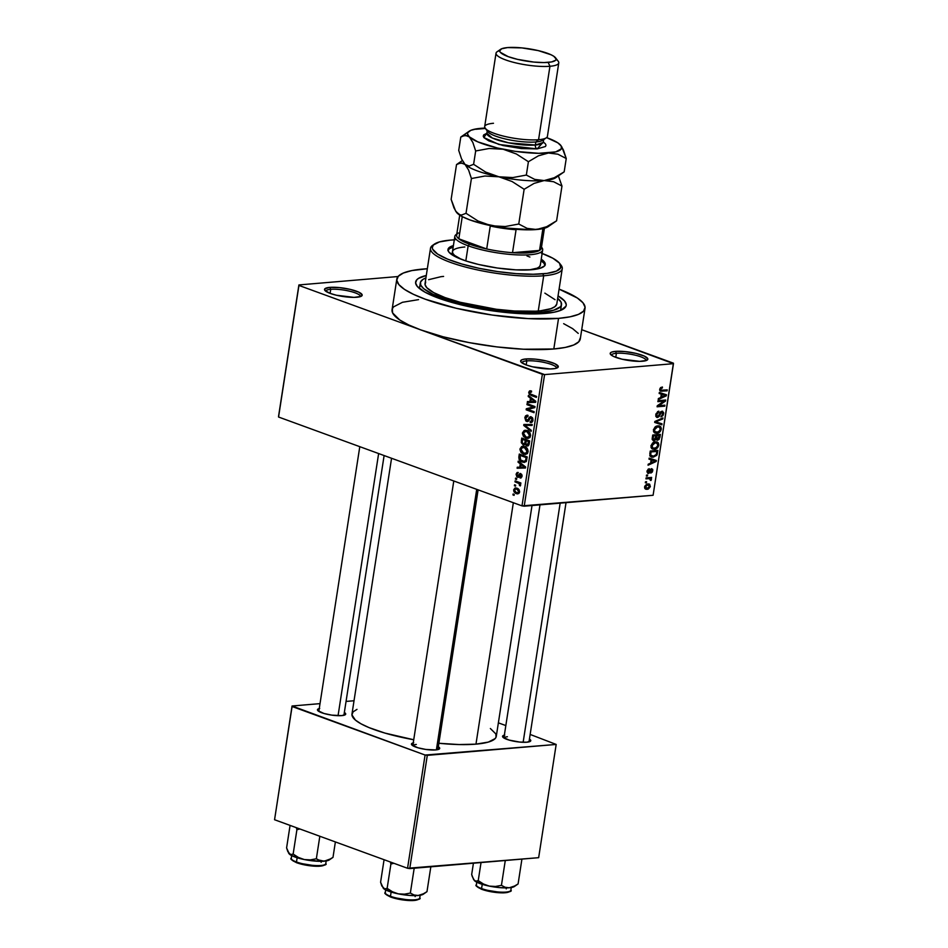 <?xml version="1.0" encoding="UTF-8"?>
<svg xmlns="http://www.w3.org/2000/svg" width="948" height="948" viewBox="0 0 948 948"><rect width="100%" height="100%" fill="white"/><g stroke="black" fill="none" stroke-linecap="round" stroke-linejoin="round"><path stroke-width="1.42" d="M616.39 353.296A17.455 3.839 8.8 0 0 611.519 355.287A17.455 3.839 -171.2 0 1 611.531 355.156A17.455 3.839 -171.2 0 1 616.39 353.296L615.762 357.349L616.39 353.296A17.455 3.839 -171.2 0 1 635.539 355.251A17.455 3.839 -171.2 0 1 646.038 360.501A17.455 3.839 -171.2 0 1 646.003 360.619A17.455 3.839 8.8 0 0 635.8 355.31A17.455 3.839 8.8 0 0 616.39 353.296L615.489 351.364L616.39 353.296M642.543 361.235A19.043 4.183 -171.2 0 1 623.665 359.565A19.043 4.183 -171.2 0 1 610.536 354.386A19.043 4.183 -171.2 0 1 615.489 351.364L611.507 352.158L610.488 352.81L610.607 354.481L613.522 356.424L622.089 359.209L639.722 361.354L646.524 360.43L647.851 358.996L644.51 356.164L635.954 353.379L625.052 351.578L615.489 351.364A19.043 4.183 -171.2 0 1 638.3 353.983A19.043 4.183 -171.2 0 1 647.211 360.062A19.043 4.183 -171.2 0 1 642.543 361.235M526.815 360.892A17.455 3.839 8.8 0 0 521.945 362.871A17.455 3.839 -171.2 0 1 521.957 362.74A17.455 3.839 -171.2 0 1 526.815 360.892L526.187 364.933L526.815 360.892A17.455 3.839 -171.2 0 1 545.965 362.835A17.455 3.839 -171.2 0 1 556.464 368.085A17.455 3.839 -171.2 0 1 556.44 368.215A17.455 3.839 8.8 0 0 546.238 362.906A17.455 3.839 8.8 0 0 526.815 360.892L525.927 358.948L526.815 360.892M552.98 368.819A19.043 4.183 -171.2 0 1 534.091 367.149A19.043 4.183 -171.2 0 1 520.973 361.97A19.043 4.183 -171.2 0 1 525.927 358.948L521.945 359.742L520.618 361.176L521.044 362.065L526.341 364.992L532.515 366.793L550.16 368.938L555.267 368.511L558.277 366.592L554.947 363.759L546.38 360.963L535.49 359.162L525.927 358.948A19.043 4.183 -171.2 0 1 548.738 361.567A19.043 4.183 -171.2 0 1 557.649 367.658A19.043 4.183 -171.2 0 1 552.98 368.819M330.722 289.318A17.455 3.839 8.8 0 0 325.851 291.297A17.455 3.839 -171.2 0 1 325.863 291.166A17.455 3.839 -171.2 0 1 330.722 289.318L330.094 293.37L330.722 289.318A17.455 3.839 -171.2 0 1 349.871 291.261A17.455 3.839 -171.2 0 1 360.37 296.511A17.455 3.839 -171.2 0 1 360.347 296.641A17.455 3.839 8.8 0 0 350.132 291.332A17.455 3.839 8.8 0 0 330.722 289.318L329.833 287.374L330.722 289.318M356.875 297.245A19.043 4.183 -171.2 0 1 337.998 295.586A19.043 4.183 -171.2 0 1 324.868 290.408A19.043 4.183 -171.2 0 1 329.833 287.374L324.832 288.82L324.939 290.491L330.248 293.418L336.421 295.231L354.066 297.376L360.868 296.451L362.183 295.018L358.854 292.185L350.286 289.401L339.396 287.588L329.833 287.374A19.043 4.183 -171.2 0 1 352.632 289.993A19.043 4.183 -171.2 0 1 361.544 296.084A19.043 4.183 -171.2 0 1 356.875 297.245M319.713 708.452L317.687 709.305L317.77 710.562L323.92 713.465L331.8 715.136L341.718 715.621A14.279 3.14 -171.2 0 1 327.558 714.377A14.279 3.14 -171.2 0 1 317.71 710.49A14.279 3.14 -171.2 0 1 319.251 708.559M507.417 736.75A12.703 2.785 8.8 0 0 503.909 737.994L539.993 504.857M504.798 735.044L502.772 735.897L502.855 737.153L509.005 740.056L519.634 742.059L526.804 742.213A14.279 3.14 -171.2 0 1 512.643 740.969A14.279 3.14 -171.2 0 1 502.807 737.082A14.279 3.14 -171.2 0 1 504.336 735.15M416.314 744.464A12.703 2.785 8.8 0 0 412.807 745.709A12.703 2.785 -171.2 0 1 416.314 744.464M413.707 742.758L411.669 743.611L411.764 744.867L417.902 747.771L425.794 749.441L435.713 749.927A14.279 3.14 -171.2 0 1 421.552 748.683A14.279 3.14 -171.2 0 1 411.705 744.796A14.279 3.14 -171.2 0 1 413.245 742.865M420.758 285.182A71.42 15.689 8.8 0 0 419.68 288.713A71.42 15.689 -171.2 0 1 419.632 287.363L420.331 282.788A71.42 15.689 -171.2 0 1 425.913 277.93L423.021 279.34L420.545 282.03L420.758 285.17L423.673 288.642L432.821 294.176L452.611 301.393L478.23 307.448L498.944 310.648L518.971 312.39L541.64 312.212A71.42 15.689 -171.2 0 1 463.299 304.237A71.42 15.689 -171.2 0 1 420.343 282.777M545.017 313.444A76.184 16.744 -171.2 0 1 469.509 306.785A76.184 16.744 -171.2 0 1 416.99 286.071A76.184 16.744 -171.2 0 1 426.28 275.489L418.506 278.38L416.812 279.755L415.603 282.883L417.274 286.426L425.048 292.221L438.497 298.146L456.45 303.68L492.107 310.802L527.467 313.883L539.625 313.788L554.213 312.2L560.967 310.245L566.003 306.145L566.252 304.521L564.57 300.978L558.04 295.894A76.184 16.744 -171.2 0 1 563.705 308.787A76.184 16.744 -171.2 0 1 545.017 313.444M418.566 299.627L402.45 302.293L393.55 306.868L392.342 308.752L392.626 312.935L399.76 319.986L408.718 324.939L420.651 329.857L542.363 374.282L521.993 505.877L278.558 417.025L298.94 285.431L420.651 329.857L443.095 336.777L469.26 342.631L496.882 346.909L523.58 349.231L553.81 348.983A95.238 20.927 8.8 0 0 580.294 338.874L585.034 308.266A95.238 20.927 -171.2 0 1 558.538 318.374L553.81 348.983L565.292 347.43L573.741 344.977L578.825 341.742L580.342 337.832M423.306 269.019A95.238 20.927 -171.2 0 1 427.335 268.734L411.823 270.583L403.374 273.024L398.29 276.259L396.774 280.17L398.859 284.601L404.5 289.389L413.458 294.33L425.391 299.248L456.249 308.278L492.391 315.08L528.32 318.623L558.538 318.374A95.238 20.927 -171.2 0 1 454.092 307.756A95.238 20.927 -171.2 0 1 396.809 279.127A95.238 20.927 -171.2 0 1 423.306 269.019M396.809 279.127L392.069 309.735A95.238 20.927 8.8 0 0 420.651 329.857L298.94 285.431L278.558 417.025L521.993 505.877L542.363 374.282L544.59 374.602L524.208 506.196L521.993 505.877L653.101 495.271L673.435 363.179L581.716 329.703L673.471 363.676L544.59 374.602L524.208 506.196L653.101 495.271L673.471 363.676L544.59 374.602L420.651 329.857A95.238 20.927 8.8 0 0 553.81 348.983L558.538 318.374L570.032 316.822L578.481 314.381L583.553 311.134L585.082 307.223L582.984 302.791L577.344 298.016L559.083 289.128A95.238 20.927 -171.2 0 1 585.034 308.266M490.377 728.526L495.851 733.93L496.065 737.141L495.14 738.587L488.315 742.094L475.967 744.144A73.008 16.045 8.8 0 1 438.877 743.268L459.14 744.559L475.967 744.144L513.342 502.713L475.967 744.144A73.008 16.045 8.8 0 0 496.278 736.383L532.018 505.533M513.65 489.832L514.006 491.87L515.759 493.434L517.833 493.884L519.421 492.628L519.255 489.974L517.537 488.41L515.013 488.019L513.65 489.832L514.586 489.749L513.65 489.832L516.269 493.647L517.774 493.896L519.599 492L517.039 488.196L515.487 487.924L513.65 489.832M514.989 481.868L519.113 483.563L519.433 485.388L520.357 485.814L519.812 483.622L520.736 483.954L520.879 482.982L515.143 480.885L514.989 481.868L517.276 481.667L514.989 481.868L519.113 483.563L520.203 485.969L519.812 483.622L520.736 483.954L520.879 482.982L515.143 480.885L514.989 481.868M517.561 477.223L518.864 477.105L517.561 477.223L520.689 474.533L521.767 474.45L520.689 474.533L521.199 476.05L522.064 475.979L520.085 476.963L520.037 477.97L521.175 477.875L520.037 477.97L522.028 476.311L520.725 473.526L518.129 476.133L519.516 476.014L517.572 476.192L516.885 474.557L518.283 472.483L516.079 474.19L516.873 476.82L518.698 477.211L520.689 474.533L521.199 476.05L520.037 477.97L521.021 477.946L522.064 475.41L520.037 473.455L517.454 476.133L516.909 474.403L518.283 472.483L517.039 472.578L516.079 474.19L517.004 474.107L516.079 474.19L518.295 477.33M518.864 456.9L519.125 459.46L520.938 461.392L524.007 462.411L526.223 461.427L527.195 456.924L519.303 454.045L518.864 456.9L519.848 456.817L518.864 456.9C518.852 459.756 519.99 461.475 522.277 462.031L524.422 462.399L526.389 461.143L527.195 456.924L519.303 454.045L518.864 456.9M523.166 444.873L526.033 444.185L525.311 444.245L526.804 445.904L528.273 445.773L526.804 445.904L529.197 443.948L529.671 440.927L521.779 438.047L521.27 442.645L523.166 444.873L525.311 444.245L526.567 445.797L528.368 445.714L529.671 440.927L521.779 438.047L521.305 441.057L522.301 440.974L521.305 441.057L523.166 444.873L524.125 445.027M523.734 425.439L531.141 431.376L531.307 430.356L524.73 425.237L532.053 425.486L532.219 424.479L523.877 424.479L523.734 425.439L524.872 425.332L523.734 425.439L531.141 431.376L531.307 430.356L524.73 425.237L532.053 425.486L532.219 424.479L523.877 424.479L523.734 425.439M526.946 404.654L533.262 406.965L526.306 408.766L526.152 409.809L534.044 412.688L534.186 411.716L527.87 409.406L534.826 407.604L534.98 406.562L527.1 403.682L526.946 404.654L529.233 404.464L526.946 404.654L533.262 406.965L526.306 408.766L526.152 409.809L534.044 412.688L534.186 411.716L527.87 409.406L534.826 407.604L534.98 406.562L527.1 403.682L526.946 404.654M529.553 390.931L528.723 392.567L529.375 394.451L536.402 397.378L536.556 396.406L529.991 393.799L529.766 392.318L531.496 392.057L531.544 391.05L529.553 390.931L530.761 390.837L529.553 390.931L528.759 392.259L531.058 395.423L536.402 397.378L536.556 396.406L530.11 393.906L529.671 392.638L531.496 392.057L531.544 391.05L530.098 390.789M528.214 396.501L530.442 398.196L529.908 401.573L527.432 401.549L527.266 402.568L535.644 402.343L535.798 401.324L528.368 395.482L528.214 396.501L529.529 396.382L528.214 396.501L530.442 398.196L529.908 401.573L527.432 401.549L527.266 402.568L535.644 402.343L535.798 401.324L528.368 395.482L528.214 396.501M526.65 421.457L528.178 421.327L526.65 421.457L528.759 420.663L530.193 417.784L532.373 417.653L531.046 417.772L532.029 420.059L533.001 419.976L530.193 421.422L530.145 422.429L531.935 422.287L530.145 422.429L532.954 420.367L531.224 416.8L526.792 420.474L525.749 418.009L527.953 416.338L528 415.331L524.837 417.582L525.808 420.924L528.344 421.196L530.619 417.677L532.053 419.881L530.145 422.429L531.935 422.287L532.823 420.959L532.776 418.352L530.833 416.693L529.34 417.286L527.728 420.343L526.259 420.142L525.796 417.772L526.555 416.492L527.953 416.338L527.491 415.2L525.571 415.828L524.837 417.582L525.867 417.499L524.837 417.582L526.65 421.457L527.479 421.587M524.137 430.522L522.419 433.722L524.043 436.992L528.107 438.403L529.896 437.419L530.596 435.582L529.577 432.288L527.349 430.676L524.837 430.309L526.27 430.333L524.137 430.522L522.466 432.857L523.249 436.092L525.927 438.094L527.929 438.414L530.56 435.819C530.453 432.904 529.268 431.15 526.993 430.546L525.239 430.25M521.661 446.52L519.942 449.719L521.566 452.99L525.63 454.4L527.42 453.417L528.119 451.58L527.1 448.286L524.872 446.674L522.36 446.307L523.794 446.33L521.661 446.52L519.99 448.854L520.772 452.089L523.45 454.092L525.453 454.412L528.083 451.817C527.977 448.902 526.792 447.148 524.517 446.544L522.763 446.247M518.046 462.162L520.274 463.856L519.753 467.234L517.264 467.21L517.11 468.229L525.476 468.004L525.63 466.985L518.201 461.143L518.046 462.162L519.362 462.043L518.046 462.162L520.274 463.856L519.753 467.234L517.264 467.21L517.11 468.229L525.476 468.004L525.63 466.985L518.201 461.143L518.046 462.162M515.428 479.084L516.553 479.498L516.707 478.515L515.57 478.112L515.428 479.084L516.553 479.498L516.707 478.515L515.57 478.112L515.428 479.084M514.397 485.755L515.522 486.17L515.665 485.198L514.539 484.784L514.397 485.755L515.522 486.17L515.665 485.198L514.539 484.784L514.397 485.755M512.975 494.939L514.1 495.354L514.243 494.382L513.117 493.967L512.975 494.939L514.1 495.354L514.243 494.382L513.117 493.967L512.975 494.939M646.429 482.662L645.339 482.757L645.493 481.785L646.583 481.691L646.429 482.662L646.583 481.691L645.493 481.785L645.339 482.757L646.429 482.662L645.41 482.295L646.429 482.662M648.823 478.61L645.944 478.859L646.086 477.887L651.655 477.413L650.612 478.467L651.43 479.309L650.98 480.494L650.186 478.823L648.823 478.61L649.925 478.704L650.98 480.494L651.418 479.546L650.612 478.467L651.655 477.413L646.086 477.887L645.944 478.859L648.823 478.61L646.69 477.839L648.823 478.61M647.46 475.991L646.37 476.074L646.524 475.102L647.614 475.007L647.46 475.991L647.614 475.007L646.524 475.102L646.37 476.074L647.46 475.991L646.441 475.612L647.46 475.991M651.501 469.604L650.458 469.213L651.987 470.801L650.849 473.088L652.793 470.694L651.549 468.632L648.468 472.471L647.069 470.955L647.804 471.227L649.131 469.663L648.029 469.26L649.131 469.663L649.179 468.703L647.022 471.227L648.456 473.431L647.792 473.348L647.129 470.741L649.001 468.75L648.124 472.412L651.549 468.632L652.745 469.461L652.354 471.986L650.849 473.088L651.987 470.801L651.371 469.627L649.724 472.768L648.456 473.431L651.691 469.627L650.482 469.177M651.146 459.804L648.989 459.152L649.143 458.133L656.336 460.444L656.182 461.475L648.053 465.231L648.207 464.212L650.624 463.169L651.146 459.804L650.624 463.169L648.207 464.212L648.053 465.231L656.182 461.475L656.336 460.444L649.143 458.133L648.989 459.152L651.146 459.804M651.679 448.594L654.274 449.328C656.371 449.316 657.876 447.954 658.789 445.24L657.936 444.932L658.789 445.24L657.201 442.005L655.352 441.815L652.58 443L650.944 445.904L653.255 442.503L656.668 441.863L658.315 442.846L658.836 444.766L657.699 447.61L654.95 449.234L651.679 448.594L650.944 445.904L652.591 449.151M654.156 432.596L656.751 433.331C658.848 433.319 660.353 431.956 661.266 429.243L660.412 428.934L661.266 429.243L659.678 426.007L657.829 425.818L655.056 427.003L653.421 429.906L655.732 426.505L659.144 425.865L660.792 426.849L661.313 428.769L660.175 431.613L657.426 433.236L654.156 432.596L653.421 429.906L655.068 433.153M659.701 389.296L660.483 387.732L662.415 386.997L662.368 387.957L660.685 388.917L660.898 390.221L667.262 389.877L667.108 390.849L660.306 391.086L659.701 389.296L660.495 391.169L667.108 390.849L667.262 389.877L661.005 390.268L660.59 389.273L662.415 386.997L660.483 387.732L659.701 389.296M661.313 394.143L659.156 393.491L659.31 392.472L666.503 394.783L666.337 395.814L658.22 399.57L658.374 398.551L660.792 397.508L661.313 394.143L660.792 397.508L658.374 398.551L658.22 399.57L666.337 395.814L666.503 394.783L659.31 392.472L659.156 393.491L661.313 394.143M664.015 401.134L657.888 401.656L658.042 400.684L665.686 400.032L665.532 401.075L658.765 405.697L664.892 405.175L664.738 406.159L657.094 406.799L657.26 405.756L664.015 401.134L657.26 405.756L657.094 406.799L664.738 406.159L664.892 405.175L658.765 405.697L665.532 401.075L665.686 400.032L658.042 400.684L657.888 401.656L664.015 401.134L661.87 400.352L664.015 401.134M661.811 412.167L660.72 411.764L662.759 413.885L660.922 416.907L663.659 413.79L661.988 411.195L657.675 416.504L655.838 414.335L656.668 414.632L658.813 412.143L657.497 411.669L658.813 412.143L658.872 411.183L655.791 414.62L657.533 417.476L656.703 417.345L655.85 416.338L655.933 413.944L658.374 411.278L658.813 412.143L656.774 414.158L656.952 416.255L658.445 416.125L660.318 412.214L661.988 411.195L663.695 412.688L663.019 415.544L660.922 416.907L662.782 413.719L662.569 412.475L661.396 412.262L659.168 416.516L657.533 417.476L659.583 415.84L660.993 412.534L662.214 412.214L660.803 411.693M661.846 424.834L654.677 422.429L654.819 421.481L662.913 417.938L662.759 418.957L655.649 421.813L662.012 423.815L661.846 424.834L662.012 423.815L655.649 421.813L662.759 418.957L662.913 417.938L654.819 421.481L654.677 422.429L661.846 424.834M654.037 440.832L652.212 439.552L652.722 435.037L660.365 434.397L659.085 439.422L657.331 440.263L656.123 439.339L654.037 440.832L656.123 439.339L657.568 440.263L659.903 437.419L660.365 434.397L652.722 435.037L652.26 438.059L654.037 440.832L653.184 440.737M653.101 457.244L649.961 456.012L650.245 451.035L657.888 450.395L656.739 455.336L653.101 457.244L657.094 454.673L657.888 450.395L650.245 451.035L649.807 453.891L651.24 457.066L653.101 457.244L650.02 456.118L653.101 457.244M647.117 489.334L644.924 488.635L644.77 486.194L646.915 484.096L649.712 484.286L650.292 486.715L648.385 489.026L647.117 489.334L650.364 486.383L649.25 484.037L647.899 483.907L644.604 486.869L645.707 489.204L647.117 489.334L644.841 488.504L647.117 489.334M398.053 276.532L298.904 284.933L278.522 416.528L298.904 284.933L398.053 276.532M274.565 819.736L292.091 706.497L425.083 755.035L407.545 868.273L274.565 819.736L292.055 705.999L274.565 819.736L407.545 868.273L538.654 857.679L556.18 744.441L427.299 755.355L409.761 868.593L407.545 868.273L425.083 755.035L292.055 705.999L320.009 703.629L292.055 705.999L274.565 819.736M498.375 722.85L505.817 725.564L498.375 722.85M530.145 734.439L556.18 744.441L425.083 755.035L427.299 755.355L409.761 868.593L538.654 857.679L556.18 744.441L530.145 734.439M354.031 700.75L346.056 701.425L354.031 700.75M435.713 749.927L439.469 748.849L438.343 746.751A14.279 3.14 -171.2 0 1 439.22 749.062A14.279 3.14 -171.2 0 1 435.713 749.927M526.804 742.213L530.56 741.123L529.434 739.037A14.279 3.14 -171.2 0 1 530.311 741.336A14.279 3.14 -171.2 0 1 526.804 742.213M341.718 715.621L345.475 714.543L344.349 712.446A14.279 3.14 -171.2 0 1 345.226 714.756A14.279 3.14 -171.2 0 1 341.718 715.621M356.993 709.365L353.106 711.853L351.933 714.851L355.37 720.053L360.987 723.798L369.033 727.602L384.959 733.088L413.719 739.748A73.008 16.045 8.8 0 1 351.969 714.045L391.56 458.275M578.244 333.4L572.616 328.624L563.657 323.671M561.5 304.64L560.801 309.214A71.42 15.689 -171.2 0 1 560.339 310.494A71.42 15.689 8.8 0 0 560.375 306.796L561.311 305.363L561.098 302.222L557.661 298.336A71.42 15.689 -171.2 0 1 561.512 304.628A71.42 15.689 -171.2 0 1 541.64 312.212L541.403 313.693L541.64 312.212L553.727 310.197L560.398 306.773M660.898 387.424L662.368 387.957L660.898 387.424M659.772 388.976L660.59 389.273L659.772 388.976M659.666 389.782L661.005 390.268L659.666 389.782M664.975 390.066L667.108 390.849L664.975 390.066M659.796 390.517L661.917 391.287L659.796 390.517M661.965 393.325L661.846 394.06L661.965 393.325M665.472 395.494L666.337 395.814L665.472 395.494M659.725 393.467L664.24 395.115L659.725 393.467M662.154 394.392L665.615 395.435L661.111 393.799L665.615 395.435L661.728 397.105L660.898 396.797L661.728 397.105L662.154 394.392L659.18 393.313L662.154 394.392L661.728 397.105L665.615 395.435L662.154 394.392M663.245 400.234L665.532 401.075L663.245 400.234M657.829 405.365L658.765 405.697L657.829 405.365M662.605 405.377L664.738 406.159L662.605 405.377M657.675 416.504L655.755 415.899M662.723 411.278L661.988 411.195M660.27 412.273L660.993 412.534L660.27 412.273M659.524 413.861L660.246 414.122L659.524 413.861M658.836 415.568L659.583 415.84L658.836 415.568M656.822 417.393L657.533 417.476M661.586 418.518L662.759 418.957L661.586 418.518M655.957 420.983L656.917 421.327L655.957 420.983M654.819 421.516L655.649 421.813L654.819 421.516M657.474 422.358L657.343 423.199L654.701 422.31L657.343 423.199L657.474 422.358M657.663 426.801L659.239 426.944L660.365 429.326L658.718 431.79L655.483 432.217L653.492 429.515L654.321 429.823L657.663 426.801L656.194 426.256L657.663 426.801L654.807 428.508L654.677 431.613L657.817 432.181L660.152 430.108L659.998 427.489L657.663 426.801M659.061 437.111L659.903 437.419L659.061 437.111M656.407 439.836L657.568 440.263L656.407 439.836M656.123 439.339L657.568 440.263M657.592 439.291L658.741 438.474L659.322 435.44L657.047 435.63L659.322 435.44L657.189 434.658L659.322 435.44L657.592 439.291L655.755 438.142L656.668 438.474L655.921 437.158L656.763 437.466L657.047 435.63L654.902 434.859L657.047 435.63L656.668 438.474L657.592 439.291L656.668 438.474M654.191 439.86L655.542 438.841L656.146 435.713L653.468 435.938L656.146 435.713L654.013 434.931L656.146 435.713L654.191 439.86L652.188 438.675L653.089 439.007L652.307 437.703L653.148 438L653.468 435.938L652.627 435.63L653.468 435.938L653.136 439.232L654.191 439.86L653.089 439.007M655.187 442.799L656.763 442.941L657.888 445.323L656.241 447.788L653.006 448.214L651.015 445.513L651.845 445.821L655.187 442.799L653.717 442.254L655.187 442.799L652.153 444.802L652.568 447.977L655.341 448.179L657.675 446.105L657.521 443.486L655.187 442.799M656.632 452.812L657.474 453.12L656.632 452.812M656.289 454.376L657.094 454.673L656.289 454.376L656.585 453.168L656.217 454.566L653.267 456.272L649.771 455.431L651.454 456.047L649.89 453.381L650.719 453.689L650.992 451.935L656.846 451.438L654.712 450.656L656.846 451.438L656.585 453.168L656.846 451.438L650.15 451.627L650.992 451.935L650.707 455.194L653.646 456.225L656.289 454.4M649.771 455.431L651.454 456.047M651.797 458.986L651.691 459.721L651.797 458.986M655.305 461.155L656.182 461.475L655.305 461.155M649.558 459.128L654.073 460.775L649.558 459.128M651.987 460.053L655.447 461.095L650.944 459.448L655.447 461.095L651.572 462.766L650.731 462.458L651.572 462.766L651.987 460.053L649.025 458.974L651.987 460.053L651.572 462.766L655.447 461.095L651.987 460.053M648.468 472.471L646.974 471.997M650.15 469.639L650.992 469.959L650.15 469.639M649.629 470.777L650.506 471.097L649.629 470.777M647.816 473.36L648.456 473.431M649.368 477.614L651.501 478.385L649.368 477.614M648.479 477.685L650.612 478.467L648.479 477.685M650.411 479.178L651.418 479.546L650.411 479.178M650.245 480.221L650.98 480.494L650.245 480.221M649.925 478.704L647.389 477.78L650.435 479.57M649.593 486.099L650.364 486.383L649.593 486.099M647.757 484.878L644.664 486.561L645.955 488.161L648.242 488.113L649.57 486.419L649.025 485.08L647.757 484.878L649.57 486.419L647.211 488.362L645.398 486.822L647.757 484.878L646.311 484.357L648.811 484.985L646.655 484.191M647.211 488.362L644.581 487.687M529.671 392.638L531.496 392.057M533.345 395.233L531.058 395.423L533.345 395.233M529.849 392.164L528.759 392.259L529.849 392.164M535.679 402.094L527.266 402.568L531.733 401.573L531.638 402.201L535.679 402.094M530.904 401.49L529.908 401.573L530.904 401.49M531.698 398.089L530.442 398.196L531.698 398.089M531.307 398.859L535.762 401.525L530.892 401.573L531.307 398.859L532.539 398.764L531.307 398.859L534.885 401.608L530.892 401.573L531.307 398.859M528.439 409.607L526.152 409.809L528.439 409.607M530.631 408.683L526.306 408.766L534.873 407.308L530.631 408.683M534.945 406.822L533.262 406.965L534.945 406.822M528 415.331L526.887 415.165M527.953 416.196L527.195 416.267L527.953 416.338M528.901 420.402L526.792 420.474M531.224 416.8L530.442 416.682M530.145 422.429L531.129 422.571M532.681 421.339L530.193 421.422M530.193 417.784L531.046 417.772M532.136 424.988L524.73 425.237L532.136 424.988M529.541 437.786L525.927 438.094L529.541 437.786M524.291 435.997L523.249 436.092L524.291 435.997M523.486 432.774L522.466 432.857L523.486 432.774M527.929 430.487L527.218 431.316M529.209 437.206L529.932 437.573M526.827 431.518L529.648 435.488L530.607 435.405L527.953 437.36L530.062 437.182L526.104 437.123L523.391 433.189L525.311 431.257L528.593 431.364L526.827 431.518L529.541 434.006L528.783 437.016L526.104 437.123L523.782 435.286L523.889 432.004L526.827 431.518M526.804 445.904L527.574 446.01M526.235 440.702L529.577 441.484L528.593 441.567L528.332 443.261L529.316 443.178L526.827 444.885L525.867 443.581L526.235 440.702L528.522 440.512L526.235 440.702L528.593 441.567L527.396 444.968L525.903 443.818L526.235 440.702M522.549 439.351L527.598 440.168L525.311 440.37L525.014 442.289L526.01 442.206L523.308 443.901L522.17 442.467L522.549 439.351L524.837 439.161L522.549 439.351L525.311 440.37L524.706 443.439L523.462 443.948L522.194 442.598L522.549 439.351M525.903 443.818L523.308 443.901M528.984 444.825L526.827 444.885M527.064 453.784L523.45 454.092L527.064 453.784M521.815 451.995L520.772 452.089L521.815 451.995M521.009 448.771L519.99 448.854L521.009 448.771M525.453 446.484L524.742 447.314M526.733 453.203L527.455 453.571M524.351 447.515L527.171 451.485L528.131 451.402L525.476 453.357L527.586 453.18L523.628 453.12L520.914 449.186L522.834 447.255L526.116 447.361L524.351 447.515L527.064 450.004L526.306 453.014L523.628 453.12L521.305 451.284L521.412 448.001L524.351 447.515M525.986 461.723L522.277 462.031L525.986 461.723M525.311 461.024L526.306 461.534M520.073 455.348L527.1 457.481L526.116 457.564L525.856 459.282L526.839 459.199L525.856 459.282L525.476 460.61L526.59 460.515L524.161 461.38L520.571 459.97L520.073 455.348L522.36 455.159L520.073 455.348L526.116 457.564L525.619 460.313L524.043 461.392L520.784 460.159L519.8 458.714L520.073 455.348M525.512 467.755L517.11 468.229L521.566 467.234L521.471 467.862L525.512 467.755M520.736 467.151L519.753 467.234L520.736 467.151M521.53 463.75L520.274 463.856L521.53 463.75M521.139 464.52L525.595 467.186L520.725 467.234L521.139 464.52L522.384 464.425L521.139 464.52L524.718 467.269L520.725 467.234L521.139 464.52M518.283 472.483L517.608 472.436M520.037 477.97L520.701 478.017M521.898 476.868L520.085 476.963M520.796 483.539L519.812 483.622L520.796 483.539M520.63 485.293L519.433 485.388L520.63 485.293M520.606 484.641L519.634 484.724L520.606 484.641M520.819 483.421L519.113 483.563L520.819 483.421M520.251 482.757L517.964 482.947L520.251 482.757M518.876 493.422L516.269 493.647L518.876 493.422M516.897 489.168L518.781 491.668L519.634 491.597L517.572 492.865L516.364 492.652L514.468 490.152L515.7 488.955L518.52 489.038L516.897 489.168L518.746 490.946L517.774 492.83L515.676 492.332L514.503 490.874L515.143 489.121L516.897 489.168M527.953 437.36L530.062 437.182M525.476 453.357L527.586 453.18M556.76 304.118L554.971 306.631L550.907 308.669L540.87 310.719A3.97 0.877 -171.2 0 1 541.616 311.371A3.97 0.877 -171.2 0 1 540.514 311.797L535.49 311.169A66.668 14.647 8.8 0 0 538.263 310.98L543.702 275.785L542.813 273.842A65.08 14.303 -171.2 0 1 464.887 264.883A65.08 14.303 -171.2 0 1 434.445 244.086A65.08 14.303 -171.2 0 1 450.407 240.105L439.386 241.941L433.307 245.058L432.264 247.736L432.679 249.206L437.549 254.028L447.515 259.1L461.7 263.982L478.894 268.272L497.617 271.578L516.245 273.64L533.191 274.256L546.984 273.391L556.44 271.104L560.742 267.609L559.521 263.189L552.874 258.235L541.391 253.175M544.993 265.25A49.201 10.807 8.8 0 0 541 260.724L543.939 263.2L545.017 265.487M541.237 259.183A49.201 10.807 -171.2 0 1 545.23 264.504A49.201 10.807 -171.2 0 1 531.544 269.73L515.925 269.848L497.368 268.023L478.693 264.504L466.333 261.079L456.581 257.299L449.044 252.275L447.966 249.988L448.748 247.961L453.405 245.591A49.201 10.807 -171.2 0 0 447.989 249.443A49.201 10.807 -171.2 0 0 477.579 264.231A49.201 10.807 -171.2 0 0 531.544 269.73L539.874 268.343L544.472 265.985L544.946 262.845L541.237 259.183M434.445 244.086L432.691 245.307A66.668 14.647 8.8 0 0 463.88 266.613A66.668 14.647 8.8 0 0 543.702 275.785A66.668 14.647 -171.2 0 1 470.587 268.343A66.668 14.647 -171.2 0 1 430.499 248.305A66.668 14.647 -171.2 0 1 433.663 244.714M430.499 248.305L425.048 283.499A66.668 14.647 8.8 0 0 463.371 303.099A66.668 14.647 8.8 0 0 535.49 311.169L514.409 311.003L496.242 309.249L460.124 302.258L445.05 297.589L433.639 292.6L426.801 287.694L425.071 284.673L425.688 281.971M540.561 245.959A42.85 9.421 -171.2 0 1 539.542 250.402A42.85 9.421 -171.2 0 1 512.513 252.689A42.85 9.421 -171.2 0 1 486.703 248.98A42.85 9.421 -171.2 0 1 469.485 244.169L468.158 245.793A44.438 9.764 8.8 0 0 519.694 254.965A44.438 9.764 8.8 0 0 541.865 247.653L541.498 247.167A44.438 9.764 -171.2 0 1 542.659 249.999L540.289 265.298A44.438 9.764 -171.2 0 1 529.446 269.872L537.232 268.154L539.602 266.637L540.313 264.812M452.575 251.244L452.717 253.199L454.519 255.356L461.415 259.349A44.438 9.764 -171.2 0 1 452.457 251.706A44.438 9.764 -171.2 0 1 464.816 246.99M428.626 279.684L440.986 276.686A66.668 14.647 8.8 0 1 443.593 276.425M544.875 293.133L555.042 299.698M540.87 310.719L541.604 311.406L540.514 311.797A3.97 0.877 -171.2 0 1 535.49 311.169A66.668 14.647 8.8 0 0 538.263 310.98A66.668 14.647 8.8 0 0 540.87 310.719A66.668 14.647 8.8 0 0 556.808 303.893L562.247 268.699A66.668 14.647 -171.2 0 1 543.702 275.785L538.263 310.98A66.668 14.647 8.8 0 0 540.87 310.719M560.315 264.326A66.668 14.647 -171.2 0 1 562.247 268.699M455.016 239.82L450.407 240.105A65.08 14.303 -171.2 0 1 454.293 239.856M543.702 275.785A66.668 14.647 8.8 0 0 561.062 265.179L559.758 263.497A65.08 14.303 -171.2 0 1 542.813 273.842L543.702 275.785M542.126 253.448A65.08 14.303 -171.2 0 1 559.758 263.497M447.989 250.236A49.201 10.807 8.8 0 1 453.168 247.12L449.601 248.613L447.883 250.473M526.958 255.913L529.896 257.05M560.161 503.151L523.142 742.284L560.161 503.151M338.057 715.704L378.631 453.559L338.057 715.704M436.388 749.868L476.714 489.358L436.388 749.868M542.659 249.999A44.438 9.764 -171.2 0 1 515.179 254.775A44.438 9.764 -171.2 0 1 468.158 245.793L465.812 260.913L468.158 245.793A44.438 9.764 -171.2 0 1 454.827 236.407A44.438 9.764 -171.2 0 1 456.782 234.085M544.425 228.255L541.332 248.234A42.85 9.421 8.8 0 1 539.542 250.402L542.908 228.622L539.542 250.402L512.513 252.689L529.411 252.772L539.542 250.402L512.513 252.689L516.067 229.736A42.85 9.421 -171.2 0 1 490.258 226.027L486.703 248.98L458.82 238.801L469.485 244.169L486.703 248.98L458.82 238.801A42.85 9.421 -171.2 0 1 458.038 233.184A42.85 9.421 -171.2 0 1 458.417 232.947M456.794 234.049L456.284 234.405A44.438 9.764 8.8 0 0 468.158 245.793L469.485 244.169A42.85 9.421 -171.2 0 1 458.82 238.801L462.257 216.618L458.82 238.801A42.85 9.421 8.8 0 1 456.628 235.116L459.721 215.137M486.703 248.98A42.85 9.421 8.8 0 0 512.513 252.689L516.067 229.736A42.85 9.421 8.8 0 1 490.258 226.027L486.703 248.98M475.375 881.273L474.474 880.692A20.951 4.598 8.8 0 0 479.984 883.572L478.23 880.633L476.299 881.403L474.474 880.692L472.27 876.497L471.677 874.506L473.431 863.201L471.677 874.506L473.656 879.673L478.159 882.849L489.346 886.119L483.527 884.046L478.23 880.633L475.375 881.273M484.594 890.255L482.094 889.437A0.948 0.628 -69.9 0 1 481.572 888.572A17.455 3.839 -171.2 0 1 476.56 884.413M476.749 882.197L476.334 884.887A17.455 3.839 8.8 0 0 481.572 888.572L482.236 884.33L481.572 888.572A17.455 3.839 8.8 0 0 500.046 892.104A17.455 3.839 8.8 0 0 510.842 890.231C512.335 891.108 509.858 891.985 503.4 892.886L481.904 889.414A0.948 0.628 110.1 0 0 482.094 889.437A16.507 3.626 8.8 0 0 498.767 892.72A16.507 3.626 8.8 0 0 509.621 891.357M481.039 862.562L478.23 880.633L481.039 862.562M504.609 860.559L505.201 861.009L501.433 885.361L495.484 886.463L489.346 886.119L500.07 887.66L509.266 887.778L505.118 887.269L501.433 885.361L505.201 861.009L506.031 860.44L504.609 860.559M518.082 883.951L513.686 886.546L509.266 887.778A20.951 4.598 8.8 0 0 514.409 886.499L518.082 883.951L521.85 859.599L521.187 859.149L521.85 859.599L518.082 883.951L513.686 886.546L509.266 887.778L514.977 885.894M478.467 887.719L477.496 886.901M509.503 891.499L508.626 892.056M507.156 892.483L502.724 892.862M499.928 892.791L487.438 891.001M510.628 890.693A17.455 3.839 -171.2 0 1 498.992 892.032A17.455 3.839 -171.2 0 1 481.572 888.572A0.948 0.628 110.1 0 0 481.892 889.414C476.82 886.878 474.96 885.373 476.334 884.887M489.346 886.119A20.951 4.598 8.8 0 0 509.266 887.778L505.118 887.269L501.433 885.361L495.484 886.463L489.346 886.119L483.527 884.046L478.23 880.633L479.984 883.572A20.951 4.598 8.8 0 0 489.346 886.119M299.876 829.002L296.914 829.69L293.145 854.053L291.214 854.812L289.389 854.112L286.592 847.915L290.076 825.4L286.592 847.915L287.837 851.66L291.534 855.534L304.261 859.54L298.442 857.454L293.145 854.053L296.914 829.69L299.876 829.002M298.051 828.315L296.914 829.69L298.051 828.315M325.531 864.114A17.455 3.839 -171.2 0 1 313.906 865.453A17.455 3.839 -171.2 0 1 296.487 861.981A0.948 0.628 110.1 0 0 297.008 862.846A16.507 3.626 8.8 0 0 313.681 866.14A16.507 3.626 8.8 0 0 324.524 864.766M297.151 857.739L296.487 861.981A17.455 3.839 8.8 0 0 314.961 865.512A17.455 3.839 8.8 0 0 325.756 863.64C327.25 864.517 324.761 865.405 318.315 866.294L296.819 862.822C291.735 860.298 289.887 858.781 291.249 858.295A17.455 3.839 8.8 0 0 296.487 861.981L297.151 857.739M332.997 857.359L328.601 859.955L324.18 861.199A20.951 4.598 8.8 0 0 329.323 859.907L332.997 857.359L335.379 841.931L332.997 857.359L330.816 858.781L324.18 861.199L320.033 860.677L316.348 858.77L310.387 859.883L304.261 859.54L319.95 861.329L327.404 860.689L329.892 859.315M296.321 827.675L296.914 829.69L296.321 827.675M319.832 836.255L316.348 858.77L319.832 836.255M288.82 853.425L289.389 854.112A20.951 4.598 8.8 0 0 304.261 859.54L298.442 857.454L293.145 854.053L290.289 854.681L288.571 853.093M324.417 864.908L323.541 865.465M322.071 865.891L317.639 866.271M314.843 866.211L302.353 864.41M299.509 863.664L297.008 862.846A0.948 0.628 -69.9 0 1 296.487 861.981A17.455 3.839 -171.2 0 1 291.474 857.822M293.382 861.14L292.411 860.31M318.137 859.86L316.348 858.77L310.387 859.883L304.261 859.54A20.951 4.598 8.8 0 0 324.18 861.199L318.137 859.86M384.272 888.987L383.383 888.418A20.951 4.598 8.8 0 0 388.881 891.286L387.139 888.359L385.208 889.117L383.383 888.418L380.586 882.221L384.07 859.706L380.586 882.221L381.831 885.965L385.528 889.84L398.255 893.846L392.436 891.76L387.139 888.359L384.272 888.987M393.503 897.969L390.991 897.152A0.948 0.628 -69.9 0 1 390.481 896.287A17.455 3.839 -171.2 0 1 385.469 892.127M385.658 889.911L385.244 892.601A17.455 3.839 8.8 0 0 390.481 896.287L391.133 892.044L390.481 896.287A17.455 3.839 8.8 0 0 408.955 899.818A17.455 3.839 8.8 0 0 419.751 897.946C421.244 898.822 418.755 899.711 412.297 900.6L390.813 897.128A0.948 0.628 110.1 0 0 390.991 897.152A16.507 3.626 8.8 0 0 407.664 900.446A16.507 3.626 8.8 0 0 418.518 899.071M390.315 861.981L390.908 863.995L387.139 888.359L390.908 863.995L393.906 863.296L390.908 863.995L390.315 861.981M413.518 868.273L414.11 868.724L410.342 893.075L404.381 894.177L398.255 893.846L408.979 895.386L418.175 895.493L414.027 894.983L410.342 893.075L414.11 868.724L414.928 868.155L413.518 868.273M426.979 891.665L422.595 894.26L418.175 895.493A20.951 4.598 8.8 0 0 423.318 894.213L426.979 891.665L430.748 867.313L430.084 866.875L430.748 867.313L426.979 891.665L422.595 894.26L418.175 895.493L423.886 893.62M387.376 895.445L386.393 894.616M418.412 899.214L417.535 899.77M416.065 900.197L411.633 900.576M408.837 900.505L396.347 898.716M419.526 898.408A17.455 3.839 -171.2 0 1 407.901 899.747A17.455 3.839 -171.2 0 1 390.481 896.287A0.948 0.628 110.1 0 0 390.801 897.128C385.718 894.604 383.869 893.087 385.244 892.601M398.255 893.846A20.951 4.598 8.8 0 0 418.175 895.493L414.027 894.983L410.342 893.075L404.381 894.177L398.255 893.846L392.436 891.76L387.139 888.359L388.881 891.286A20.951 4.598 8.8 0 0 398.255 893.846M496.029 53.195L484.665 126.641A31.746 6.98 8.8 0 0 503.755 136.18A31.746 6.98 8.8 0 0 538.571 139.723L535.845 141.963A28.57 6.28 8.8 0 0 542.849 140.209L546.356 137.78A31.746 6.98 -171.2 0 1 538.571 139.723A31.746 6.98 8.8 0 0 547.411 136.358L558.775 62.9A31.746 6.98 -171.2 0 1 549.947 66.277A31.746 6.98 8.8 0 0 558.206 61.229L555.599 57.852A28.57 6.28 -171.2 0 1 548.169 62.39L549.947 66.277L538.571 139.723L549.947 66.277A31.746 6.98 -171.2 0 1 515.131 62.734A31.746 6.98 -171.2 0 1 496.029 53.195A31.746 6.98 -171.2 0 1 499.632 50.671M500.591 49.332L497.084 51.761A31.746 6.98 8.8 0 0 511.932 61.904A31.746 6.98 8.8 0 0 549.947 66.277L548.169 62.39A28.57 6.28 -171.2 0 1 513.958 58.456A28.57 6.28 -171.2 0 1 500.591 49.332A28.57 6.28 -171.2 0 1 507.595 47.578L501.611 48.786L499.632 50.931L500.26 52.259L508.223 56.655L517.478 59.357L533.819 62.07L543.939 62.568L551.606 61.928L555.67 60.222L556.12 59.049L553.81 56.276L551.12 54.794L538.274 50.611L521.933 47.91L507.595 47.578A28.57 6.28 -171.2 0 1 535.904 50.078A28.57 6.28 -171.2 0 1 555.599 57.852M486.869 133.775L486.857 133.241A28.57 6.28 8.8 0 0 504.04 141.833A28.57 6.28 8.8 0 0 535.371 145.02A3.176 2.299 -94.8 0 0 537.149 148.907L499.004 144.499L483.824 137.519L486.845 133.301L483.729 134.865L483.231 136.168L483.93 137.65L488.789 140.885L503.056 145.542L521.222 148.552L537.149 148.907A3.176 2.299 85.2 0 1 535.371 145.02A28.57 6.28 8.8 0 0 543.322 141.987L543.797 138.929A28.57 6.28 -171.2 0 1 535.845 141.963L535.371 145.02L535.845 141.963A28.57 6.28 -171.2 0 1 504.514 138.775A28.57 6.28 -171.2 0 1 487.331 130.184L486.857 133.241L492.356 138.041L508.721 142.864L535.371 145.02L543.145 142.484M556.109 59.416A31.746 6.98 -171.2 0 1 558.775 62.9M556.595 220.825L546.617 226.726L536.58 229.523A47.613 10.464 8.8 0 0 548.252 226.619L556.595 220.825L561.974 186.057L558.372 175.89L561.974 186.057L556.595 220.825L546.617 226.726L536.58 229.523L527.147 228.373L518.757 224.024L505.225 226.536L498.304 226.643L484.546 223.858L478.065 221.026L466.025 213.288L461.64 215.03L459.519 214.734L455.632 211.108L451.141 199.353L456.521 164.585L451.141 199.353L453.962 207.873L456.557 212.423A47.613 10.464 8.8 0 0 457.481 213.418A47.613 10.464 8.8 0 0 491.301 225.766A47.613 10.464 8.8 0 0 536.58 229.523L527.147 228.373L518.757 224.024L524.137 189.268L518.757 224.024L505.225 226.536L491.301 225.766L478.065 221.026L466.025 213.288L471.417 178.532L466.025 213.288L461.64 215.03L459.519 214.734L456.426 212.245M461.475 161.35L456.521 164.585L460.906 162.855L465.065 164.454L468.585 170.012L471.417 178.532L484.949 176.02L498.873 176.79L512.11 181.53L524.137 189.268L534.127 183.367L544.164 180.558L553.585 181.72L561.974 186.057L553.585 181.72L544.164 180.558A47.613 10.464 -171.2 0 1 498.873 176.79L512.11 181.53L524.137 189.268L534.127 183.367L544.164 180.558A47.613 10.464 8.8 0 0 555.836 177.643L564.179 171.861L554.189 177.762L544.164 180.558L534.719 179.397L526.341 175.06L512.809 177.572L498.873 176.79A47.613 10.464 -171.2 0 1 465.065 164.454L468.585 170.012L471.417 178.532L484.949 176.02L498.873 176.79L485.637 172.062L473.609 164.324L469.224 166.054L465.065 164.454A47.613 10.464 -171.2 0 1 464.082 163.376A47.613 10.464 8.8 0 0 464.141 163.459A47.613 10.464 8.8 0 0 465.065 164.454L461.546 158.897L458.725 150.388L460.787 137.045L463.003 135.848L467.293 135.611L477.709 141.821L497.273 147.971L515.345 151.372L538.784 153.315L555.753 151.881L561.382 148.777L561.192 145.992L557.827 142.84L546.581 137.614A47.613 10.464 -171.2 0 1 559.901 144.44A47.613 10.464 -171.2 0 1 560.825 145.447A47.613 10.464 -171.2 0 1 548.418 153.019A47.613 10.464 -171.2 0 1 503.139 149.251L516.376 153.979L528.403 161.717L538.393 155.828L548.418 153.019L557.851 154.18L566.24 158.517L563.432 150.045L560.884 145.53M458.737 163.388L463.027 163.151L465.065 164.454A47.613 10.464 8.8 0 0 498.873 176.79A47.613 10.464 8.8 0 0 544.164 180.558L534.719 179.397L526.341 175.06L528.403 161.717L538.393 155.828L548.418 153.019L557.851 154.18L566.24 158.517L561.773 146.798M462.328 160.556L456.521 164.585M557.14 176.281L557.14 176.281A47.613 10.464 -171.2 0 1 544.164 180.558L554.189 177.762L564.179 171.861L566.24 158.517L564.179 171.861M549.556 225.257L543.903 228.385L532.018 229.783L503.507 227.876L485.435 224.475L469.995 219.96L462.363 216.677L456.189 211.878M485.364 128.087L476.82 128.81L470.836 130.338L467.838 132.578L467.53 133.917L469.331 136.915A47.613 10.464 -171.2 0 1 469.13 131.251A47.613 10.464 -171.2 0 1 480.802 128.335A47.613 10.464 -171.2 0 1 485.068 128.087M543.311 142.046L545.301 143.705L546.001 145.186L545.491 146.49L537.149 148.907L543.311 142.046M485.649 128.442L475.778 129.272L485.649 128.442M469.13 131.251L460.787 137.045L465.172 135.315L469.331 136.915L472.851 142.473L475.671 150.981L489.204 148.481L503.139 149.251A47.613 10.464 -171.2 0 1 469.331 136.915L472.851 142.473L475.671 150.981L473.609 164.324L469.224 166.054L465.065 164.454L461.546 158.897L458.725 150.388L460.787 137.045L465.729 133.798M498.873 176.79L485.637 172.062L473.609 164.324L475.671 150.981L489.204 148.481L503.139 149.251L516.376 153.979L528.403 161.717L526.341 175.06L512.809 177.572L498.873 176.79M485.234 128.324L487.841 131.701A28.57 6.28 8.8 0 0 507.524 139.463A28.57 6.28 8.8 0 0 535.845 141.963L538.571 139.723A31.746 6.98 -171.2 0 1 507.109 136.95A31.746 6.98 -171.2 0 1 485.234 128.324A31.746 6.98 -171.2 0 1 493.493 123.276M659.239 426.944L656.751 426.031M655.483 432.217L653.48 431.482M657.142 439.256L655.601 438.687M653.658 439.801L652.177 439.268M656.763 442.941L654.274 442.029M653.006 448.214L651.003 447.48M649.996 478.728L647.401 477.78M530.418 391.868L531.508 391.785M530.513 417.677L532.278 417.523M525.346 431.257L528.06 431.032M522.869 447.255L525.583 447.029M524.161 461.38L526.353 461.19M517.857 476.24L519.48 476.097M520.488 474.51L521.744 474.403M517.584 492.865L519.397 492.711M515.7 488.955L518.141 488.741M566.027 502.653L528.996 741.881M506.386 887.909L506.232 888.88M359.79 446.674L318.812 711.403M384.118 455.55L343.911 715.29M321.301 861.329L321.147 862.301M412.807 745.709L453.784 480.98M415.141 896.607L415.295 895.635M437.893 749.595L478.112 489.855M451.983 254.763L454.827 236.407M511.256 887.541L510.842 890.231M326.171 860.95L325.756 863.64M291.664 855.606L291.249 858.295M420.165 895.256L419.751 897.946"/></g></svg>
